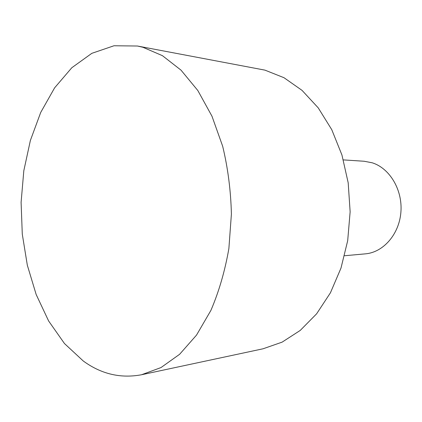 <?xml version="1.0" encoding="UTF-8"?>
<svg xmlns="http://www.w3.org/2000/svg" width="422" height="422" viewBox="0 0 422 422"><rect width="100%" height="100%" fill="white"/><g stroke="black" fill="none" stroke-linecap="round" stroke-linejoin="round"><path stroke-width="0.63" d="M83.298 361.021L64.466 343.534L48.625 320.978L36.16 294.498L27.324 265.201L22.282 234.136L21.1 202.323L23.811 170.762L30.379 140.457L40.712 112.447L54.623 87.829L71.814 67.731L91.827 53.33L113.998 45.761L137.435 46.019L142.926 47.28L162.433 55.672L181.022 70.152L197.828 90.524L211.981 116.219L222.679 146.281C227.927 168.093 230.834 190.697 231.398 214.086L228.877 248.569C224.968 270.945 218.976 291.565 210.884 310.434L196.525 335.094L179.614 354.295L161.009 367.557L141.56 374.747C120.629 378.661 101.206 374.082 83.298 361.021M137.435 46.019L264.932 70.131L284.006 77.717L302.041 90.371L318.225 107.858L331.761 129.67L341.941 155.001L348.187 182.795L350.139 211.802L347.691 240.677L340.992 268.081L330.431 292.799L316.6 313.831L300.232 330.426L282.118 342.137L263.054 348.788L141.56 374.747M343.376 159.896L364.202 161.257L372.257 162.808C389.764 168.299 402.725 189.937 400.9 212.129C399.217 234.342 383.239 252.414 365.362 253.854L344.584 255.737"/></g></svg>
